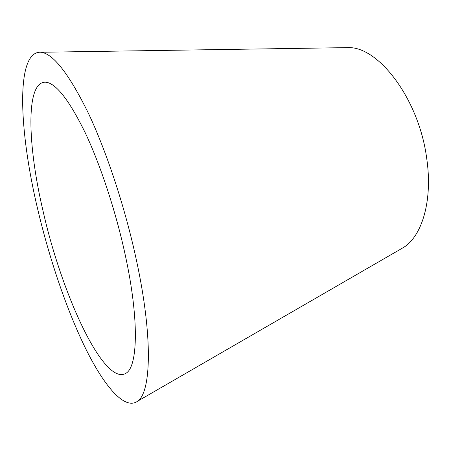 <?xml version="1.0" encoding="UTF-8"?>
<svg xmlns="http://www.w3.org/2000/svg" width="451" height="451" viewBox="0 0 451 451"><rect width="100%" height="100%" fill="white"/><g stroke="black" fill="none" stroke-linecap="round" stroke-linejoin="round"><path stroke-width="0.68" d="M125.186 254.714C139.162 318.648 137.944 365.66 126.359 373.016C104.463 387.77 61.984 294.977 43.273 211.97C27.511 145.758 25.16 80.458 45.991 82.217C56.268 83.525 69.381 100.443 85.329 132.972C100.596 165.325 115.845 211.553 125.186 254.714M344.265 47.671L348.527 47.609C379.009 46.836 419.165 99.688 426.731 158.577C432.859 200.165 422.237 235.755 403.73 247.357L400.043 249.488M37.664 209.038C18.953 130.801 15.204 50.23 41.154 52.26C53.41 53.838 69.161 74.178 88.407 113.28C106.859 152.286 125.361 208.463 136.518 260.627C153.075 337.269 151.175 392.342 137.594 401.21C124.634 410.596 104.153 386.163 85.425 348.144C66.585 309.555 49.368 258.66 37.664 209.038M348.527 47.609L41.154 52.26M403.73 247.357L137.594 401.21"/></g></svg>
